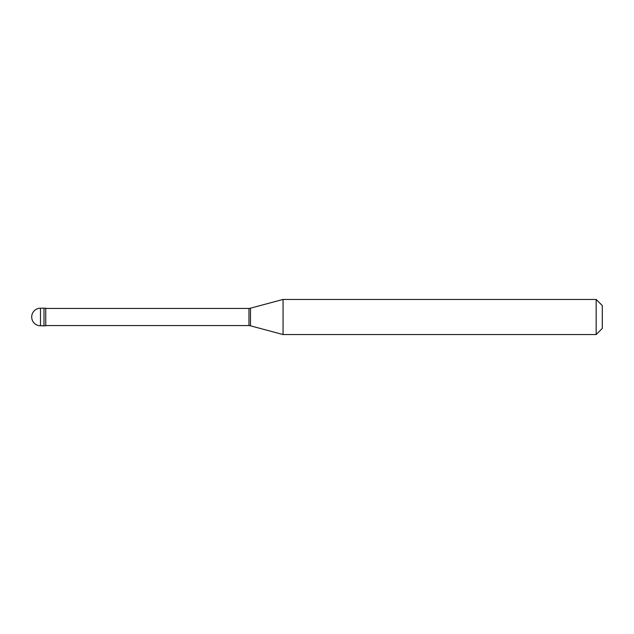 <?xml version="1.0" encoding="UTF-8"?>
<svg xmlns="http://www.w3.org/2000/svg" width="634" height="634" viewBox="0 0 634 634"><rect width="100%" height="100%" fill="white"/><g stroke="black" fill="none" stroke-linecap="round" stroke-linejoin="round"><path stroke-width="0.95" d="M40.481 308.219A8.781 8.781 0 0 0 31.7 317A8.781 8.781 0 0 0 40.481 325.781L45.743 325.781L45.743 308.219L43.992 308.219L43.992 325.781L43.992 308.219L40.481 308.219L40.481 325.781M45.743 325.559L248.964 325.559A8.781 8.781 0 0 1 250.478 325.828L283.065 334.554L596.158 334.554L602.3 328.412L602.3 305.588L596.158 299.446L596.158 334.554M45.743 308.441L248.964 308.441L248.964 325.559M248.964 308.441A8.781 8.781 0 0 0 250.478 308.172L283.065 299.446L283.065 334.554M283.065 299.446L596.158 299.446M250.478 308.172L250.478 325.828"/></g></svg>
